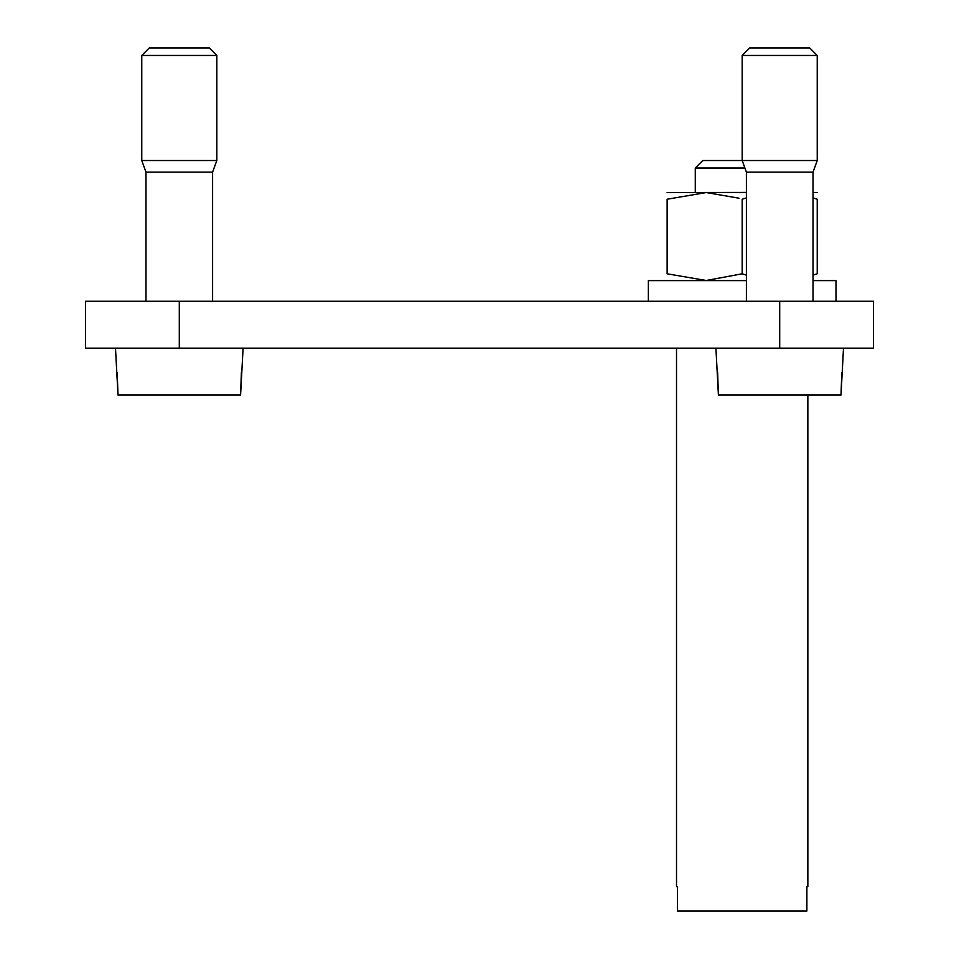 <?xml version="1.0" encoding="UTF-8"?>
<svg xmlns="http://www.w3.org/2000/svg" width="959" height="959" viewBox="0 0 959 959"><rect width="100%" height="100%" fill="white"/><g stroke="black" fill="none" stroke-linecap="round" stroke-linejoin="round"><path stroke-width="1.44" d="M715.917 348.153L718.411 395.072L841.007 395.072L843.5 348.153M841.007 395.072L841.798 372.548M746.402 301.246L746.402 172.129L813.016 172.129L817.236 160.525L817.236 55.454L742.182 55.454L749.686 47.95L809.732 47.95L817.236 55.454M695.275 192.423L695.275 168.029L702.779 160.525L817.236 160.525M718.411 395.072L717.62 372.548M779.703 301.246L873.529 301.246L873.529 348.153L85.471 348.153L85.471 301.246L779.703 301.246L779.703 348.153M115.5 348.153L117.993 395.072L240.589 395.072L243.083 348.153M240.589 395.072L241.38 372.548M145.984 301.246L145.984 172.129L212.598 172.129L216.818 160.525L216.818 55.454L141.764 55.454L149.268 47.95L209.314 47.95L216.818 55.454M145.984 172.129L141.764 160.525L216.818 160.525M117.993 395.072L117.202 372.548M676.515 348.153L676.515 886.655L677.486 886.655L677.486 911.05L806.879 911.05L806.879 886.655L807.85 886.655L807.85 395.072M695.275 168.029L744.915 168.029M667.128 192.531L746.402 192.423M813.016 192.423L817.236 192.531M746.402 275.149L742.182 273.795L706.196 280.496L667.128 273.795C667.128 282.893 667.128 282.893 667.128 273.795C667.128 282.893 667.128 282.893 667.128 273.795L667.128 199.232C667.128 190.146 667.128 190.146 667.128 199.232C667.128 190.146 667.128 190.146 667.128 199.232L706.196 192.543L738.993 198.201M813.016 197.89L817.236 199.232C817.236 190.146 817.236 190.146 817.236 199.232C817.236 190.146 817.236 190.146 817.236 199.232L817.236 273.795C817.236 282.893 817.236 282.893 817.236 273.795C817.236 282.893 817.236 282.893 817.236 273.795L813.016 275.149M742.182 273.795L742.182 199.232L746.402 197.89M648.368 301.246L648.368 280.615L746.402 280.615M813.016 280.615L835.996 280.615L835.996 301.246M179.297 348.153L179.297 301.246M813.016 301.246L813.016 172.129M746.402 172.129L742.182 160.525L742.182 55.454M212.598 301.246L212.598 172.129M141.764 160.525L141.764 55.454"/></g></svg>
